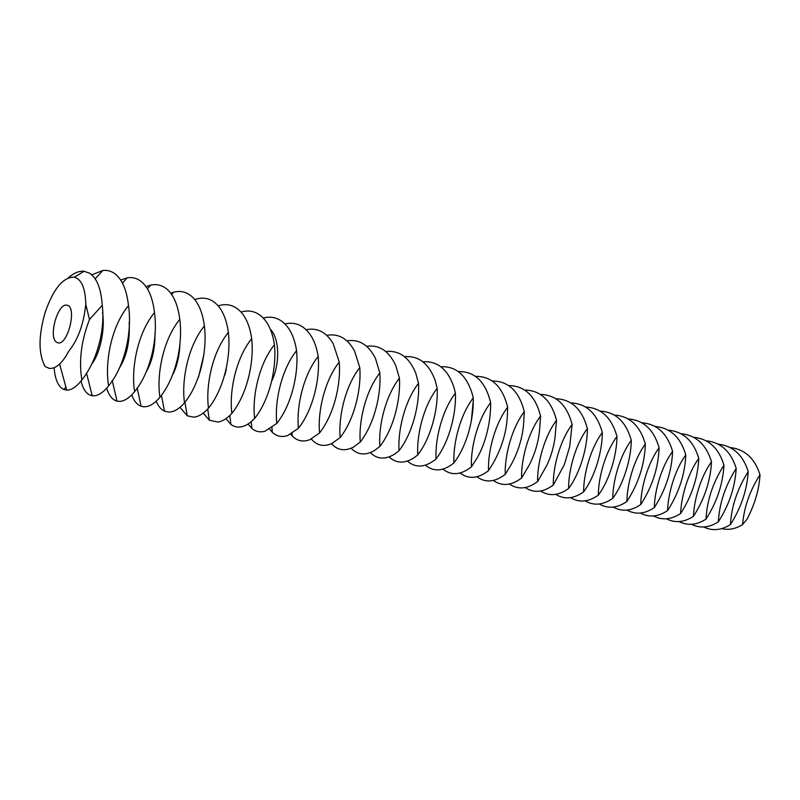 <?xml version="1.0" encoding="UTF-8"?>
<svg xmlns="http://www.w3.org/2000/svg" width="800" height="800" viewBox="0 0 800 800"><rect width="100%" height="100%" fill="white"/><g stroke="black" fill="none" stroke-linecap="round" stroke-linejoin="round"><path stroke-width="1.2" d="M56.5 342.18L57.8 342.79C67.63 346.2 77.44 306.88 67.16 305.28C58.08 301.99 47.99 337.02 56.5 342.18M85.78 304.36C83.68 324.09 78 339.7 68.76 351.2C62.38 363.21 55.9 368.93 49.31 368.38L45.23 366.62C38.31 354.21 38.32 336.01 45.27 312.02C53.57 288.5 63.27 276.89 74.37 277.18L84.07 271.27L89.54 273.16C96.95 278.14 101.18 288.87 102.24 305.35L89.48 319.49L85.78 304.36C85.43 288.4 81.63 279.34 74.37 277.18M65.63 356.72L68.76 351.2M54.1 367.72C55.1 379.67 58.35 386.93 63.86 389.5L66.73 390.12C71.27 390.23 76.12 387.09 81.27 380.7L81.81 379.47C78.77 360.63 81.32 340.63 89.48 319.49M44.05 364.71L45.23 366.62M68.27 277.87C73.74 273.02 79 270.81 84.07 271.27M760 474.79C759.2 489.25 754.91 504 747.15 519.05L742.57 524.58C744.09 507.06 749.9 490.46 760 474.79C754.83 458.36 744.86 449.27 730.1 447.52M721.72 528.64C728.7 530.28 735.65 528.93 742.57 524.58M102.24 305.35C105.33 329.63 97.12 360.98 81.92 379.86L81.27 380.7M91.35 364.49C99.13 355.66 105.52 330.8 102.53 312.43M81.04 380.99C82.96 389.12 86.29 393.95 91.03 395.48L92.23 395.74C97.31 396.39 102.76 393.11 108.58 385.91C104.63 361.86 111.37 326.24 128.49 305.64C126.8 290.42 122.4 279.89 115.29 274.05C111.55 271.16 107.4 269.97 102.86 270.48L91.79 274.85M703.73 526.99C712.33 531.17 721.23 530.36 730.42 524.57C731.52 506.26 737.45 488.61 748.22 471.64C743.03 455.01 733.02 445.86 718.19 444.17M748.22 471.64C747.01 490.19 741.08 507.83 730.42 524.57M118.96 368.65C126.66 356.96 130.07 341.61 129.18 322.61M128.49 305.64C132.25 330.66 125.47 365.39 108.58 385.91M106.7 388.15C108.88 395.5 112.31 399.81 117 401.1L117.57 401.23C122.86 402.11 128.53 398.94 134.58 391.71C130.88 368.03 137.68 332.94 154.48 312.6C152.81 298.36 148.66 288.21 142.01 282.16C137.6 278.38 132.63 276.94 127.1 277.86L120.63 280M691.53 524.31C700.15 528.57 709.08 527.76 718.33 521.87C719.36 503.37 725.33 485.55 736.21 468.42C731.02 451.61 720.97 442.39 706.05 440.77M736.21 468.42C735.07 487.17 729.11 504.98 718.33 521.87M145.99 372.26C152.19 361.77 155.19 348.64 154.98 332.87M154.48 312.6C157.99 337.23 151.17 371.45 134.58 391.71M131.74 394.88C133.89 400.94 137 404.72 141.07 406.23L143.51 406.75C148.69 407.15 154.15 404.02 159.88 397.35C156.42 374.03 163.27 339.46 179.77 319.38C178.13 306.09 174.23 296.36 168.05 290.17C162.99 285.38 157.18 283.7 150.63 285.12L146.01 286.66M679.1 521.58C687.73 525.93 696.7 525.11 706.01 519.13C706.98 500.43 712.97 482.43 723.97 465.14C718.77 448.14 708.68 438.85 693.69 437.29M723.97 465.14C722.89 484.09 716.91 502.08 706.01 519.13M172.46 375.2C177.09 366.29 179.58 355.69 179.93 343.38M179.77 319.38C183.04 343.62 176.17 377.34 159.88 397.35M156.16 401.25C158.21 406.21 160.98 409.5 164.46 411.12L168.88 412.07C173.9 412.04 179.11 408.96 184.5 402.84C181.28 379.87 188.17 345.8 204.39 325.97C202.79 313.62 199.14 304.32 193.45 298.08C187.74 292.18 181.09 290.24 173.49 292.26L170.72 293.19M666.43 518.8C675.07 523.24 684.08 522.42 693.46 516.33C693.89 500.35 700.84 476.34 711.5 461.8C706.29 444.6 696.16 435.25 681.08 433.76M711.5 461.8C710.49 480.95 704.47 499.12 693.46 516.33M198.53 377.04L203.93 354.56M204.39 325.97C207.42 349.83 200.52 383.09 184.5 402.84M179.99 407.31L187.21 415.78L193.68 417.16C198.5 416.77 203.43 413.77 208.49 408.19C205.48 385.56 212.41 351.97 228.35 332.39C226.8 320.96 223.42 312.12 218.21 305.89C211.88 298.78 204.38 296.58 195.69 299.28L194.77 299.6M653.52 515.96C662.17 520.5 671.22 519.67 680.66 513.47C681.03 497.32 687.99 473.07 698.78 458.4C693.57 440.98 683.39 431.57 668.24 430.16M698.78 458.4C697.84 477.75 691.8 496.11 680.66 513.47M224.91 374.96L226.31 369.27M228.35 332.39C231.16 355.89 224.23 388.68 208.49 408.19M203.24 413.11L209.35 420.22L217.95 422.06C222.52 421.35 227.15 418.46 231.85 413.4C229.06 391.1 236.02 357.98 251.68 338.64C250.2 328.11 247.09 319.76 242.35 313.61C235.69 305.47 227.63 302.89 218.2 305.87M640.36 513.06C649.02 517.71 658.11 516.87 667.61 510.57C667.92 494.24 674.89 469.74 685.82 454.92C680.6 437.3 670.38 427.82 655.14 426.48M685.82 454.92C684.94 474.49 678.88 493.03 667.61 510.57M251.68 338.64C254.29 361.78 247.33 394.12 231.85 413.4M225.92 418.67L230.9 424.46C234.09 426.82 237.69 427.58 241.7 426.74C245.98 425.79 250.29 423.03 254.62 418.47C252.02 396.5 259.01 363.84 274.42 344.73C273.01 335.08 270.17 327.26 265.91 321.24C259.17 312.3 250.87 309.23 241.02 312.02M626.94 510.11C635.62 514.86 644.74 514.02 654.31 507.6C654.54 491.1 661.53 466.33 672.59 451.38C667.37 433.54 657.11 424 641.79 422.74M672.59 451.38C671.8 471.16 665.7 489.9 654.31 507.6M274.42 344.73C276.82 367.53 269.84 399.43 254.62 418.47M613.27 507.09C621.94 511.95 631.1 511.11 640.74 504.57C640.9 487.89 647.91 462.86 659.1 447.77C653.88 429.7 643.57 420.09 628.17 418.93M659.1 447.77C658.38 467.77 652.26 486.7 640.74 504.57M248.05 424.02L251.88 428.48C255.66 431.65 260.02 432.57 264.95 431.23L276.81 423.42C274.41 401.76 281.42 369.54 296.57 350.66C295.24 341.89 292.69 334.61 288.9 328.81C282.1 319.02 273.56 315.43 263.27 318.03M296.57 350.66C298.79 373.13 291.78 404.61 276.81 423.42M599.32 504.01C608 508.99 617.19 508.15 626.9 501.49C626.98 484.62 634 459.32 645.34 444.08C640.12 425.79 629.76 416.11 614.28 415.04M645.34 444.08C644.7 464.31 638.55 483.44 626.9 501.49M269.66 429.19L272.31 432.31C276.68 436.4 281.82 437.47 287.72 435.52L298.45 428.25C296.23 406.88 303.27 375.11 318.17 356.45C316.93 348.54 314.65 341.83 311.34 336.3C304.5 325.63 295.71 321.5 284.96 323.92M318.17 356.45C320.21 378.59 313.18 409.66 298.45 428.25M290.75 434.18L292.23 435.93C297.18 441.06 303.11 442.29 310.03 439.6L319.56 432.95C317.52 411.89 324.57 380.53 339.23 362.09L333.23 343.74C326.39 332.14 317.35 327.46 306.12 329.69M339.23 362.09C341.1 383.92 334.06 414.58 319.56 432.95M585.09 500.87C593.77 505.97 602.99 505.13 612.77 498.34C612.77 481.28 619.81 455.71 631.3 440.32C626.07 421.79 615.68 412.04 600.11 411.08M631.3 440.32C631.15 457.89 624.16 483 612.77 498.34M311.35 439.01L311.65 439.37C317.16 445.65 323.91 447.02 331.89 443.49L340.16 437.55C338.28 416.77 345.35 385.82 359.78 367.59L354.6 351.12C347.79 338.55 338.51 333.29 326.77 335.33M359.78 367.59C361.48 389.12 354.43 419.38 340.16 437.55M570.57 497.65C579.25 502.9 588.51 502.05 598.36 495.12C598.27 477.87 605.33 452.02 616.96 436.48C611.73 417.71 601.3 407.89 585.65 407.04M616.96 436.48C616.9 454.26 609.89 479.63 598.36 495.12M331.47 443.69C337.45 450.32 344.74 451.48 353.32 447.18L360.26 442.03C358.54 421.53 365.63 390.99 379.83 372.96L375.47 358.47C368.71 344.88 359.19 339.01 346.92 340.85M379.83 372.96C381.37 394.19 374.31 424.07 360.26 442.03M555.76 494.37C564.43 499.75 573.72 498.91 583.64 491.84C583.47 474.39 590.54 448.26 602.33 432.56C597.1 413.53 586.62 403.65 570.89 402.91M602.33 432.56C602.35 450.55 595.33 476.2 583.64 491.84M351.12 448.23C357.58 454.92 365.32 455.73 374.34 450.65L379.89 446.41C378.32 426.18 385.42 396.02 399.4 378.2L395.84 365.78C389.18 351.13 379.43 344.62 366.59 346.25M399.4 378.2C400.79 399.14 393.73 428.65 379.89 446.41M540.64 491.01C549.3 496.55 558.62 495.71 568.62 488.49C568.36 470.84 575.43 444.41 587.38 428.56C582.16 409.27 571.64 399.32 555.82 398.71M587.38 428.56C587.49 446.76 580.46 472.69 568.62 488.49M370.32 452.64C377.28 459.42 385.5 459.84 394.97 453.91L399.06 450.68C397.64 430.72 404.74 400.94 418.51 383.32L415.73 373.09C409.22 357.31 399.25 350.12 385.8 351.54M418.51 383.32C419.76 403.98 412.69 433.12 399.06 450.68M525.2 487.57C533.85 493.28 543.21 492.44 553.28 485.07C552.93 467.21 560.01 440.48 572.12 424.47C566.9 404.91 556.34 394.9 540.44 394.42M572.12 424.47L569.69 446.66L564.34 464.68L553.28 485.07M389.09 456.94C396.59 463.81 405.3 463.81 415.22 456.95L417.78 454.86C416.5 435.15 423.61 405.75 437.17 388.32L435.15 380.4C428.85 363.43 418.66 355.53 404.57 356.71M437.17 388.32C438.28 408.7 431.21 437.49 417.78 454.86M509.44 484.06C518.07 489.93 527.46 489.11 537.61 481.58C537.16 463.51 544.25 436.47 556.52 420.29C551.31 400.46 540.71 390.38 524.72 390.04M556.52 420.29L555.01 437.53C553.79 446.99 551.07 456.26 546.86 465.32L537.61 481.58M407.44 461.11C415.52 468.1 424.74 467.64 435.11 459.75L436.07 458.94C434.93 439.48 442.04 410.44 455.4 393.2L454.1 387.73C448.08 369.5 437.69 360.85 422.91 361.78M455.4 393.2C456.38 413.32 449.31 441.76 436.07 458.94M493.34 480.47C501.95 486.52 511.37 485.7 521.61 478.01C521.05 459.72 528.15 432.37 540.59 416.02C535.39 395.91 524.75 385.75 508.67 385.57M540.59 416.02L539.68 428.96C538.64 441.31 535.16 453.34 529.24 465.06L521.61 478.01M425.38 465.18C433.84 472.13 443.37 471.38 453.95 462.92C452.94 443.71 460.05 415.03 473.22 397.98L472.59 395.11C466.94 375.55 456.35 366.09 440.84 366.74M473.22 397.98C473.96 417.32 467.47 444.74 454.77 461.67L453.95 462.92M476.9 476.78C485.48 483.04 494.93 482.23 505.25 474.36C504.58 455.85 511.69 428.18 524.31 411.66C519.11 391.25 508.43 381.03 492.27 381.01M524.31 411.66L523.82 420.42C523.15 435.52 518.97 450.19 511.28 464.43L505.25 474.36M460.1 473.01C468.65 479.48 478.12 478.69 488.53 470.63C487.75 451.89 494.86 423.89 507.66 407.2C502.47 386.48 491.75 376.2 475.5 376.35M507.66 407.2L507.47 411.67C507.33 429.53 502.48 446.83 492.92 463.59L488.53 470.63M442.93 469.15C451.44 475.84 460.94 475.07 471.44 466.82C470.54 447.85 477.65 419.51 490.63 402.64L490.62 402.59C485.44 381.58 474.69 371.25 458.36 371.59M490.63 402.64C491.03 420.6 485.79 446.04 474.1 462.65L471.44 466.82M270.3 329.21C279.14 337.82 280.42 362.11 272.06 380.47M473.07 402.68L471.33 421.17M59.62 364.08L66.73 390.12M63.86 389.5L65.92 387.09M86.47 372.94L92.23 395.74M95.17 278.82L102.86 270.48M91.03 395.48L91.9 394.41M112.2 380.46L117 401.1M122.44 283.11L127.1 277.86M137.17 387.83L141.07 406.23M147.44 288.86L150.63 285.12M161.4 395.08L164.46 411.12M171.65 294.5L173.49 292.26M184.93 402.22L187.21 415.78M195.11 300.03L195.69 299.28M207.72 409.03L209.35 420.22M229.8 415.49L230.9 424.46M251.21 421.71L251.88 428.48M271.98 427.68L272.31 432.31M292.11 433.39L292.23 435.93M311.64 438.86L311.65 439.37"/></g></svg>
